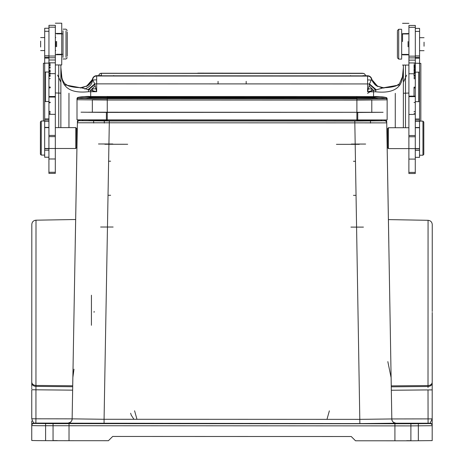 <?xml version="1.0" encoding="UTF-8"?>
<svg xmlns="http://www.w3.org/2000/svg" width="464" height="464" viewBox="0 0 464 464"><rect width="100%" height="100%" fill="white"/><g stroke="black" fill="none" stroke-linecap="round" stroke-linejoin="round"><path stroke-width="0.7" d="M401.685 34.469L401.679 54.416L408.065 54.416M408.071 41.569L408.071 46.818M415.321 25.45L408.929 25.45L408.912 73.753L408.883 173.501L408.883 172.399L415.274 172.399L415.274 173.501L415.321 25.45L415.315 27.301L408.929 27.301M408.906 96.135L408.912 73.753L415.303 73.753L415.297 96.135L408.906 96.135M401.673 58.371L401.685 30.015M398.692 58.371L398.704 30.009M397.422 31.227L397.416 57.153M402.537 33.965L402.532 41.569M402.526 65.064L408.917 65.07L408.929 29.209M408.917 57.872L415.309 57.878L415.309 62.942L408.917 62.936M415.309 63.191L420.842 63.377L420.825 121.139M419.578 28.385L415.315 28.385L415.309 58.203L419.566 58.203L419.578 28.385L419.578 31.413L415.315 31.413M422.948 155.162L422.953 121.139L419.549 121.139L419.537 157.348L419.566 72.146L415.303 72.146L415.303 73.753M419.555 101.662L415.292 101.662L415.292 114.451L408.9 114.446M414.016 96.135L414.021 87.464L415.297 87.464M415.297 87.151L414.021 87.151M414.016 111.505L415.292 111.505M414.016 102.492L415.292 102.492M414.021 87.737L415.297 87.737M414.021 88.003L415.297 88.003M414.021 78.741L415.303 78.747M414.027 73.753L414.027 75.238L415.303 75.238M415.303 70.777L414.027 70.777M414.027 75.522L415.303 75.522M414.027 71.879L415.303 71.879M414.027 72.616L415.303 72.616M414.021 76.026L415.303 76.026M414.021 76.311L415.303 76.311M414.027 72.894L415.303 72.894M414.027 73.712L415.303 73.712M414.021 77.5L415.303 77.5M414.021 77.784L415.303 77.784M414.027 70.029L415.303 70.029M414.027 69.298L415.303 69.298M414.027 66.636L415.303 66.636M414.027 67.35L415.303 67.35M415.309 57.403L419.566 57.403L419.566 72.146M415.292 119.004L419.549 119.004L419.549 120.101L415.286 120.101M415.286 121.44L419.549 121.44L419.549 120.101M424.044 46.209L424.044 42.189M423.806 122.038L422.953 121.191M423.8 154.315L423.806 121.991M415.286 135.54L408.894 135.534M415.286 136.758L408.894 136.758M388.443 148.573L388.449 127.762M387.591 147.72L387.597 128.609M387.591 144.432L387.597 131.88L386.901 131.904L388.815 243.815M388.815 243.873C388.258 211.23 388.258 210.871 388.815 242.794L388.409 219.6L428.069 220.307L428.017 386.5L391.268 386.831L386.738 122.879L77.389 122.78L72.129 418.998C71.821 421.521 70.4 422.913 67.866 423.18L67.866 423.11C70.789 422.478 72.21 421.057 72.129 418.853L104.075 419.282L109.336 120.959L79.524 120.692L79.524 119.956M387.829 361.624L391.129 377.766L391.268 385.874L428.017 385.555L428.023 362.065M35.954 369.222L35.948 385.439L72.703 385.775L72.842 377.667L73.985 369.158M94.07 312.313L94.146 311.419M75.243 243.71L75.661 219.507L36.001 220.185L35.948 386.379L72.703 386.732L72.842 378.792M75.243 242.695L76.989 144.345L76.612 144.345L76.618 131.776L77.221 131.776L75.243 242.701C75.818 210.778 75.818 211.137 75.243 243.774M67.866 423.18L359.873 423.586L396.076 423.214C393.159 422.576 391.738 421.155 391.813 418.951L359.873 419.363L104.075 419.282L104.075 421.741M428.017 385.555A4.257 3.422 0 0 0 432.204 382.139L432.228 312.446M428.023 387.556L428.017 386.5A4.257 3.463 0 0 0 432.204 383.038L432.187 440.62L410.884 440.8L410.889 425.888L37.99 425.72L31.749 425.587L31.749 423.876L31.749 440.498L37.984 440.632L53.047 440.69L53.053 423.632L410.901 423.742L410.889 425.888L432.193 425.714A2.129 2.129 180 0 0 430.064 423.58L410.901 423.742M432.193 421.991L432.193 418.888L391.813 418.951L391.326 390.247L432.204 389.893L432.193 418.888L430.064 423.214A2.129 2.129 180 0 1 432.193 425.349L432.193 421.126M432.228 311.495L432.251 224.564C432.013 222.012 430.615 220.591 428.069 220.307L428.057 261.876M31.784 311.309L31.767 382.916A4.257 3.463 0 0 0 35.948 386.379L35.937 418.801L31.755 418.76L31.761 389.766L72.639 390.149L72.129 418.853L35.937 418.801L35.861 423.098L67.866 423.11M35.948 385.439A4.257 3.422 0 0 1 31.767 382.017L31.767 382.974M31.767 383.763L31.767 385.671M31.767 382.017L31.767 373.404M31.755 417.925L31.755 418.76C32.567 421.068 33.275 422.513 33.884 423.093A2.129 2.129 180 0 0 31.749 425.221L31.755 421.88M31.755 420.999L31.749 425.221M432.025 418.893L432.193 418.047M410.884 440.8L355.505 440.783L351.248 436.52L112.688 436.45L108.425 440.707L53.047 440.69M57.304 440.591L53.047 440.58M410.884 440.69L406.626 440.696M406.632 423.655L394.916 423.551L406.632 423.655M57.31 423.342L69.026 423.452L57.31 423.342M391.326 390.247L391.268 386.831M72.639 390.149L72.703 386.732M91.431 295.214L91.42 325.287M112.781 143.985L98.478 143.979M104.87 144.263L127.687 144.269M108.959 144.171L110.647 144.171M100.63 227.024L113.129 227.029M88.804 120.721L375.33 120.808M359.867 120.918L104.261 120.837L104.319 123.059M375.562 112.3L88.572 112.213M356.886 120.101L357.738 120.101M106.395 120.025L107.248 120.025M357.738 120.066L356.886 120.066M107.248 119.985L106.395 119.985M371.797 112.45L371.797 99.835L356.891 99.963L356.886 112.485L383.084 112.276M81.049 112.184L107.248 112.416L107.254 99.888L92.342 99.754L92.342 112.363M91.408 98.519A1.276 1.276 180 0 1 91.831 98.728L356.891 98.849L356.891 100.096L387.138 99.841L387.127 119.944L77.001 119.845L77.007 99.748A1.276 1.276 180 0 1 77.981 98.507L107.254 98.768L107.254 97.904L86.316 97.765L91.379 98.513A28.118 28.113 0 0 0 77.981 98.507L77.981 97.44A1.276 1.276 180 0 0 77.007 98.681L77.007 99.748L77.007 98.681L77.981 97.44A28.118 28.113 0 0 1 91.373 97.446L91.373 97.84M373.694 97.324L107.254 97.196L107.254 96.442L107.254 97.904L356.891 97.979L356.891 98.849L372.766 98.6A28.118 28.113 0 0 1 386.164 98.6A1.276 1.276 180 0 1 387.138 99.841L387.138 98.78L386.147 97.527C381.159 96.686 377.052 96.373 373.827 96.593L356.891 96.524L356.891 97.388L91.373 97.446A1.276 1.276 180 0 1 92.029 97.846M387.133 118.883L387.138 98.78A1.276 1.276 0 0 0 386.164 97.539A28.118 28.113 180 0 0 372.772 97.533L356.891 97.388L356.891 98.733L107.254 98.652L107.254 97.904M383.084 119.944L356.886 120.164L356.886 112.497M107.248 112.416L107.248 120.083L81.049 119.851M381.17 112.288L106.401 112.41L106.395 120.93L357.732 121.011L381.46 120.808L381.46 120.095M82.667 120.715L82.691 120.002L82.667 120.715L106.395 120.93M359.246 144.339L336.429 144.333M134.583 410.785L136.979 419.294M365.638 144.06L351.335 144.055M353.469 144.246L355.157 144.246M350.935 227.105L363.434 227.105M329.365 410.843L326.975 419.352M355.447 161.286L353.464 161.286M355.447 161.275L353.464 161.275M353.452 195.356L356.033 195.35M76.618 128.505L76.612 147.616M75.765 127.652L75.76 148.463M55.315 135.418L48.923 135.418M48.946 55.79L44.689 55.79L44.683 72.019L44.677 101.541L48.935 101.541L48.911 173.379L48.911 172.277L55.303 172.277L55.303 173.379L55.338 64.948L55.338 56.028L48.946 56.028M55.338 59.995L48.946 59.995L48.935 97.069L55.326 97.075L55.332 73.631L48.946 73.631L48.946 72.019L44.683 72.019M40.646 41.116L40.646 47.021M55.767 46.696L55.767 41.453L55.767 46.696M56.62 46.696L56.62 41.453M63.005 53.186L63.011 33.855L56.625 33.849M63.017 30.792L63.005 57.356M65.998 30.792L65.987 57.362M67.268 56.219L67.274 31.935M48.958 31.285L44.695 31.285L44.695 28.258L44.689 58.075L44.689 57.275L48.946 57.275M44.677 101.541L44.66 157.221L44.672 121.011L41.261 121.011L41.25 155.034M48.929 119.979L44.672 119.973L44.672 118.883L48.929 118.883M55.338 57.756L48.946 57.756L48.958 28.258L44.695 28.258M48.946 59.995L48.958 25.329L48.958 27.179L55.349 27.185M48.94 75.493L50.222 75.499L48.94 75.481L48.929 114.324L55.32 114.335M50.222 67.094L48.946 67.094M48.946 70.029L50.222 70.029M50.222 71.178L48.946 71.178M50.222 68.133L48.946 68.133M50.222 67.344L48.946 67.344M50.216 87.876L48.94 87.876M48.94 78.619L50.222 78.619M50.216 87.615L48.94 87.615M50.211 102.364L48.935 102.364M50.211 102.208L48.935 102.202M50.211 111.383L48.935 111.383M50.211 102.724L48.935 102.724M50.211 102.532L48.935 102.532M50.216 87.336L48.94 87.336M50.216 87.029L48.94 87.029M50.222 70.145L48.946 70.145M50.222 71.021L48.946 71.021L50.222 71.009M50.222 71.781L48.946 71.781M50.222 71.05L48.946 71.05M50.211 113.5L48.929 113.5M50.211 112.358L48.929 112.358M55.315 136.636L48.923 136.636M48.958 25.329L55.349 25.329L55.338 62.768M55.349 29.093L55.338 64.948L61.724 64.948L61.741 23.2L61.729 46.702M48.946 63.081L43.407 63.261L43.39 121.011M45.524 101.541L45.536 72.019M58.725 127.617L58.742 64.948M87.882 89.778L94.72 83.897L95.161 85.788L90.689 90.248L80.782 87.638C75.626 87.545 71.392 86.913 68.069 85.736L64.879 83.729C63.011 81.339 61.979 78.984 61.787 76.653L60.871 67.495L60.854 127.617L60.877 64.948M60.871 67.495L61.729 77.337C63.394 88.67 72.332 93.461 88.543 91.704A29.818 2.337 180 0 0 90.683 91.71L90.683 96.5M90.689 90.248L96.651 91.715L90.683 91.71L90.689 90.248M60.871 75.528L61.764 76.641L61.729 77.337M57.594 75.064L60.871 82.198M64.125 84.726L80.661 87.789L87.342 85.95L80.777 87.667M382.58 88.09L375.863 85.341L371.664 79.118L369.518 83.978L376.356 89.865L375.724 89.981A4.257 0.307 89.7 0 0 375.695 91.797C392.022 93.542 400.966 88.757 402.514 77.442L403.378 67.599L403.361 127.733L403.378 65.064M405.507 65.064L405.49 127.733M418.702 101.662L418.714 72.146M402.514 77.442L402.479 76.751M402.485 76.746L403.373 75.632M376.356 89.865L383.461 87.766L400.119 84.825M403.373 82.308L406.65 75.174M383.461 87.731L376.901 86.043L383.461 87.731C388.681 87.638 392.956 86.994 396.279 85.794L399.417 83.781L402.456 76.763L403.378 67.599M371.56 79.315L376.896 86.037L383.461 87.766M377.887 86.582C376.762 85.765 374.576 85.631 371.786 79.483L371.664 79.118A4.257 4.257 180 0 0 367.592 76.09L367.587 83.943A4.257 0.336 0 0 1 369.518 83.978L369.077 85.875L373.549 90.335L375.724 89.981L369.414 84.442M96.657 75.684L101.343 75.586L96.28 75.696L94.604 76.206L93.89 76.705L92.411 79.535A4.257 4.257 180 0 1 96.657 75.684L96.651 83.862L367.587 83.943L367.587 91.797L373.549 90.335L373.549 96.587M375.695 91.797A29.818 2.337 0 0 1 373.549 91.802L367.587 91.797L369.077 85.875M95.161 85.788L96.651 91.715L96.651 83.862A4.257 0.336 0 0 0 94.72 83.897L92.464 79.385M92.394 80.017L96.651 79.831M92.388 88.311L92.388 88.711M377.847 86.553L371.589 79.263M372.801 81.96L371.71 79.216M362.906 75.916L101.343 75.835M365.458 75.899L365.458 75.893A2.558 2.558 0 0 0 362.906 73.341L101.343 73.266A2.558 2.558 0 0 0 98.786 75.812M101.343 75.794L362.906 75.87M101.343 75.876L98.786 75.899L101.343 75.922L101.343 73.341L101.343 75.876L365.458 75.98A2.558 2.558 0 0 0 362.906 73.422L362.906 73.341M365.458 75.98L101.343 75.922M371.844 88.398L371.85 88.798M367.587 93.368L371.473 90.84M367.587 79.918L371.85 80.104M91.472 81.832L92.527 79.135M367.592 75.765L362.906 75.667L369.164 76.067L370.342 76.775L371.832 79.622A4.257 4.257 180 0 0 367.592 75.765L367.592 76.09L96.657 76.009A4.257 4.257 180 0 0 92.574 79.031L88.369 85.254L81.652 87.998M92.655 79.176L86.362 86.478M92.684 79.228L87.348 85.944L80.782 87.638M55.338 54.723L61.729 54.729L61.724 64.948M41.261 121.063L40.409 121.91M40.397 154.187L40.409 121.858M108.657 161.194L110.641 161.199L108.657 161.211M108.054 195.274L110.635 195.28M408.923 33.541L402.537 33.692M415.309 60.117L408.917 60.117M415.292 113.297L414.016 113.297M414.027 64.049L415.303 64.049M414.027 65.099L415.303 65.099M414.027 68.446L415.303 68.446M415.303 69.658L414.027 69.658M414.027 68.249L415.303 68.249M414.027 69.762L415.303 69.762M414.027 67.506L415.303 67.506M414.027 70.54L415.303 70.54M419.537 150.319L415.28 150.319M386.738 121.835L385.671 120.025A2.129 2.129 -179.6 0 1 386.738 121.835L386.738 122.879A2.129 2.129 180 0 0 384.61 120.785L109.336 120.959M79.524 120.692A2.129 2.129 0.4 0 0 77.389 122.78L77.389 121.742A2.129 2.129 0 0 1 78.462 119.932M354.798 121.034L359.873 423.586M396.076 423.284C393.547 423.017 392.126 421.619 391.819 419.096L391.129 378.891M35.943 387.44L35.948 389.806M53.053 423.632L33.884 423.458A2.129 2.129 180 0 0 31.749 425.587M35.861 423.098L33.884 423.093L33.884 423.458M396.076 423.214L430.064 423.214L430.064 423.58M428.017 389.928L428.081 423.22M104.069 423.504L104.075 419.282M35.989 254.475L36.001 220.185C33.454 220.47 32.057 221.891 31.813 224.443L31.767 382.916M93.676 123.018L93.618 120.739M372.766 98.6L372.772 98.594A1.276 1.276 180 0 0 372.314 98.815L377.829 97.852L356.891 97.979M372.116 97.933A1.276 1.276 0 0 1 372.772 97.533L372.772 97.927M356.891 98.849L386.164 98.6L386.147 97.527M356.891 97.388L356.891 96.524L90.318 96.506C87.093 96.28 82.992 96.593 77.998 97.434M107.254 97.312L90.451 97.237M107.254 98.768L107.254 100.021L356.891 100.096L356.886 120.199M77.007 99.748L107.254 100.021L107.248 120.124M357.732 121.011L357.738 112.485M381.46 120.808L381.437 120.095M384.61 120.785L384.61 120.048M370.516 120.826L370.458 123.099M48.94 75.139L50.222 75.139M50.222 71.189L48.946 71.183M50.222 72.894L48.946 72.894M50.222 74.101L48.946 74.101M50.222 65.847L48.946 65.871M50.222 65.006L48.946 65.006L50.222 65.012M50.222 64.473L48.946 64.467M48.946 62.895L50.222 62.895M48.946 64.96L50.222 64.96M48.946 63.324L50.222 63.324M48.917 150.191L44.66 150.191M88.543 91.704A4.257 0.307 -89.7 0 0 88.514 89.894L94.824 84.355M60.865 93.136A25.561 2.007 0 0 1 55.326 92.928M68.962 93.241L68.95 127.617M84.518 88.978A12.777 9.599 0 0 0 92.394 80.115M395.264 127.733L395.276 93.345M403.367 93.241A25.561 2.007 180 0 0 408.906 93.038M383.896 88.16L383.577 87.882M113.697 76.015L113.697 75.539M93.461 91.715A4.257 4.257 180 0 1 92.388 88.891L96.651 88.781M367.587 88.862L371.844 88.972A4.257 4.257 0 0 1 370.777 91.797M350.552 76.09L350.552 75.615M356.845 73.335L198.256 73.126M80.342 88.067L80.661 87.789M415.297 96.64L408.906 96.64M48.935 96.518L55.326 96.518M408.071 33.971L401.685 33.965M401.673 59.102L398.692 59.102L397.416 57.82M397.422 30.56L398.704 29.278L401.685 29.284M402.537 23.316L408.929 23.322M408.917 56.15L415.309 56.15M414.016 113.274L415.292 113.274M415.303 66.004L414.027 66.004M415.303 65.134L414.027 65.134M415.303 65.424L414.027 65.424M414.027 66.253L415.303 66.253M415.303 71.705L414.027 71.705M415.303 70.882L414.027 70.882M415.274 157.342L419.537 157.348M415.309 55.912L419.566 55.918M424.044 50.692L419.572 50.692M424.05 37.7L419.572 37.7M423.8 154.367L422.948 155.22L419.537 155.214M415.274 159.1L408.888 159.094M419.537 148.613L388.443 148.602L387.591 147.749M419.549 127.739L415.286 127.739M408.894 127.733L388.449 127.728L387.597 128.58M415.28 148.822L419.537 148.828M415.286 127.525L419.549 127.525M387.591 144.449L387.121 144.449M387.127 144.432L388.815 242.8M418.342 440.597L418.348 423.557M394.91 440.591L394.916 423.551M432.204 383.038L432.204 389.893M31.767 382.208L31.761 386.703M31.761 387.579L31.761 388.757M45.594 440.481L45.6 423.441M69.02 440.493L69.026 423.452M78.462 119.927L77.389 121.742M130.639 413.233L131.254 415.199L133.934 419.294M76.618 128.476L75.765 127.623L55.315 127.617M76.612 147.645L75.76 148.497L44.66 148.486M55.344 37.578L55.773 37.578M40.646 37.572L44.695 37.572M55.338 50.57L55.767 50.57M40.646 50.564L44.689 50.564M56.62 54.3L63.005 54.3M63.017 29.168L65.998 29.168L67.274 30.444M67.268 57.71L65.987 58.986L63.005 58.986M44.689 58.075L48.946 58.081M50.222 70.128L48.946 70.128M50.222 76.351L48.94 76.351M44.66 157.221L48.917 157.221M55.309 158.978L48.917 158.978M44.666 127.397L48.929 127.403M44.666 127.612L48.929 127.612M44.66 148.7L48.923 148.7M48.929 121.313L44.672 121.313M55.338 62.82L48.946 62.814M198.256 73.115A2.558 2.558 0 0 0 197.339 73.289M362.535 73.254L198.256 73.202A2.558 2.558 0 0 0 197.6 73.289M362.906 73.422L101.343 73.341A2.558 2.558 0 0 0 98.786 75.899M92.469 79.373L92.458 79.396C90.329 84.518 87.65 85.66 87.87 85.585L86.35 86.495M408.883 173.501L415.274 173.501M55.303 173.379L48.911 173.379M55.349 23.2L61.741 23.2M55.344 33.425L61.735 33.425M40.397 154.234L41.25 155.086L44.66 155.092M402.532 54.839L408.917 54.845M246.175 83.909L246.181 81.362M218.063 83.897L218.063 81.351"/></g></svg>
